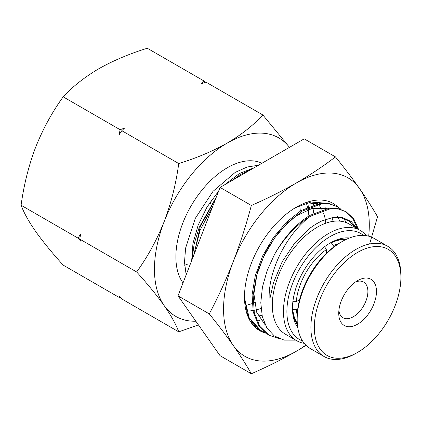<?xml version="1.0" encoding="UTF-8"?>
<svg xmlns="http://www.w3.org/2000/svg" width="422" height="422" viewBox="0 0 422 422"><rect width="100%" height="100%" fill="white"/><g stroke="black" fill="none" stroke-linecap="round" stroke-linejoin="round"><path stroke-width="0.63" d="M331.186 242.534L333.18 245.673L333.18 247.424M326.322 252.43L326.955 252.799M326.322 253.411L326.322 249.634L324.608 246.654M292.842 301.672L296.281 301.667L299.551 299.778M297.795 308.714L296.281 309.584L292.562 309.431M299.34 300.633L298.702 300.269M331.465 242.692A50.007 28.87 -60 0 1 345.518 239.728M333.18 245.673A47.581 27.472 -60 0 1 338.37 243.774M296.281 301.667A47.581 27.472 -60 0 1 326.322 249.634M297.299 323.247A50.007 28.87 -60 0 1 292.842 309.59M297.225 315.028A47.581 27.472 -60 0 1 296.281 309.584M357.608 280.609L357.608 280.609A26.67 15.398 -60 0 1 376.471 291.496A26.67 15.398 -60 0 1 357.608 324.165A26.67 15.398 -60 0 1 338.75 313.277A26.67 15.398 -60 0 1 357.608 280.609L357.608 280.609M338.887 310.56A20.609 11.9 120 0 0 343.017 317.761A20.609 11.9 120 0 0 353.325 316.737A20.609 11.9 120 0 0 366.787 298.581A20.609 11.9 120 0 0 363.627 282.065A20.609 11.9 120 0 0 355.329 282.086M297.178 319.459L297.178 317.481A61.222 35.348 -60 0 1 340.464 242.502L342.179 241.511A63.648 36.746 120 0 0 297.178 319.459A63.648 36.746 120 0 0 310.36 348.598L324.075 356.516A63.648 36.746 -60 0 1 314.316 305.517A63.648 36.746 -60 0 1 355.894 249.428A63.648 36.746 -60 0 1 387.718 246.279A63.648 36.746 -60 0 1 400.9 275.413L400.9 277.391A61.222 35.348 120 0 0 357.608 252.398A61.222 35.348 120 0 0 314.321 327.382A61.222 35.348 120 0 0 357.608 352.375L355.894 353.362A63.648 36.746 -60 0 1 324.075 356.516M387.718 246.279L374.003 238.361A63.648 36.746 120 0 0 342.179 241.511L340.464 242.502M355.899 353.362A63.648 36.746 -60 0 1 355.894 353.362L357.613 352.375A61.222 35.348 120 0 0 357.613 352.375A61.222 35.348 120 0 0 400.9 277.391M318.489 204.564L320.783 207.561M321.058 207.983L322.07 209.75L321.052 207.983M322.482 210.578L322.862 211.39M323.542 213.052L324.935 217.689M307.364 202.782L318.056 203.662M262.025 315.461L258.544 315.893L262.025 315.456M254.239 315.92L256.761 315.972M313.757 213.2L313.013 208.421M265.755 333.169A73.454 42.411 -60 0 1 244.491 297.051A73.454 42.411 -60 0 1 296.429 207.091A73.454 42.411 -60 0 1 337.916 207.028M295.474 207.65L310.93 202.043L324.56 203.082M260.743 330.447L256.428 328.1L247.793 315.809L244.507 297.937M369.609 243.985L377.542 216.744C372.478 207.893 366.475 198.498 359.528 188.565C352.449 178.548 344.431 167.993 335.474 156.894C323.405 166.126 310.386 174.803 296.429 182.926C282.313 190.997 267.279 198.514 251.338 205.472C246.274 224.668 240.271 243.32 233.324 261.429C226.245 279.459 218.227 296.951 209.27 313.894L178.005 295.843L220.073 355.693L251.338 373.744C267.279 366.787 282.313 359.27 296.429 351.199L306.124 345.396M251.338 205.472L220.073 187.421L178.005 295.843M209.27 313.894C218.227 324.993 226.245 335.548 233.324 345.565C240.271 355.498 246.274 364.893 251.338 373.744M335.474 156.894L304.209 138.843L220.073 187.421M368.686 236.178A103.047 59.491 120 0 0 359.528 188.565A103.047 59.491 120 0 0 296.429 182.926A103.047 59.491 120 0 0 233.324 261.429A103.047 59.491 120 0 0 233.324 345.565A103.047 59.491 120 0 0 296.429 351.199A103.047 59.491 120 0 0 305.808 345.085M261.002 308.466L256.107 309.959L261.002 308.45M252.947 310.597L249.972 310.94M297.774 327.541A53.341 30.795 -60 0 1 292.462 308.324A53.341 30.795 -60 0 1 330.178 242.998L330.178 242.998A53.341 30.795 -60 0 1 349.474 237.987M346.662 239.179A50.914 29.398 120 0 0 329.313 243.51M363.506 235.402A61.222 35.348 120 0 0 330.178 236.563A61.222 35.348 120 0 0 289.455 293.1A61.222 35.348 120 0 0 302.548 340.981M304.246 343.344A63.648 36.746 -60 0 1 296.64 340.681A63.648 36.746 -60 0 1 286.886 289.677A63.648 36.746 -60 0 1 328.464 233.593A63.648 36.746 -60 0 1 360.288 230.438A63.648 36.746 -60 0 1 366.396 235.698M360.288 230.438L349.142 224.008A63.648 36.746 120 0 0 317.323 227.157A63.648 36.746 120 0 0 275.74 283.246A63.648 36.746 120 0 0 285.499 334.245L296.64 340.681M357.566 228.866L351.304 221.603L342.875 217.71L332.794 217.494L321.706 220.97L315.645 224.256L310.217 227.975L294.999 242.676L282.234 261.661L273.488 282.677L270.011 298.164L269.141 297.916C268.592 268.54 288.31 232.031 310.734 216.111A72.737 41.994 -60 0 0 274.569 254.334L267.131 270.607L262.447 287.029L260.791 302.711L262.299 316.658L266.889 327.963L274.305 335.954L284.122 340.111L295.711 340.143M213.015 205.598L200.139 230.169L193.587 255.685M191.963 259.862L194.173 243.874L199.2 227.458L216.391 196.905M232.116 180.463L239.722 174.935L251.723 169.143M258.486 165.239L247.197 167.006L235.26 172.361L213.02 191.345L195.28 218.401L185.59 248.141L184.509 262.231L186.149 274.854M261.93 163.251A72.737 41.994 120 0 0 227.31 167.771A72.737 41.994 120 0 0 182.647 223.496A72.737 41.994 120 0 0 183.016 282.919M358.558 229.441L353.784 218.86L346.188 211.802L338.681 209.075L330.067 208.864L310.734 216.111M274.569 254.334C284.375 236.916 296.128 223.94 309.822 215.405L328.965 208.252L337.616 208.457L346.188 211.802M341.155 209.381L337.616 206.854L330.062 204.116L321.464 203.921L302.316 211.074L287.809 222.463L274.558 238.024L263.766 256.428L256.407 276.109L253.137 295.374L254.287 312.586L259.778 326.28L269.162 335.311L279.406 338.718M269.162 335.311L268.097 334.699L258.707 325.663L253.226 311.99L252.071 294.804L255.315 275.561L262.674 255.869L273.472 237.433L286.723 221.867L301.25 210.457L320.393 203.304L329.044 203.51L337.616 206.854M244.502 297.885L249.165 317.755L260.59 330.363L264.525 332.219M260.59 330.363L250.441 321.168M345.644 211.501L352.855 218.443L357.445 228.666M308.756 214.128L308.656 209.581M308.646 209.449L307.86 202.993M210.119 203.235L211.596 200.06M289.46 147.357A103.047 59.491 120 0 0 227.31 143.021A103.047 59.491 120 0 0 164.211 221.524A103.047 59.491 120 0 0 164.211 305.66A103.047 59.491 120 0 0 195.834 321.216M119.178 134.76L121.81 130.688L124.495 128.146L120.096 129.696L119.178 134.76M120.096 129.696L63.168 96.833C72.631 86.579 84.484 77.231 98.727 68.786C113.143 60.652 129.332 53.81 147.304 48.256L204.232 81.124L201.547 83.661L205.947 82.111L262.874 114.979C253.253 125.355 241.4 134.702 227.31 143.021C212.688 151.245 196.494 158.092 178.738 163.551C176.037 183.66 171.195 202.982 164.211 221.524C156.863 239.907 147.684 256.724 136.67 271.979L79.742 239.11L80.655 234.052L78.028 238.124L21.1 205.256C23.801 185.147 28.643 165.825 35.627 147.289C42.975 128.905 52.154 112.083 63.168 96.833M178.738 163.551L121.81 130.688M78.028 238.124L80.655 241.136L79.742 239.11M136.67 271.979C147.705 284.154 156.884 295.384 164.211 305.66C171.205 315.762 176.048 324.486 178.738 331.829L121.81 298.961L119.178 295.943L120.096 297.969L63.168 265.106C52.133 252.926 42.949 241.7 35.627 231.425C28.627 221.323 23.785 212.598 21.1 205.256M120.096 297.969L120.745 297.742M178.738 331.829L198.44 324.914M205.292 82.337L204.232 81.124M289.481 147.347L262.874 114.979M184.646 265.28L187.637 264.114M292.472 307.316A50.914 29.398 120 0 0 297.399 324.507M259.878 329.951L250.468 321.216M191.672 260.611L192.954 243.468L198.161 225.137L206.98 207.144L218.665 191.05M224.652 184.773L239.343 173.547L254.06 167.792M321.706 220.97L331.914 217.799L341.219 217.857L349.11 221.149L355.139 227.469M344.162 219.382L346.752 222.821M265.29 325.077L256.676 312.259L253.907 293.854L257.299 272.237L266.335 250.225L279.749 230.676L295.722 216.117L312.08 208.442L326.602 208.616M337.141 216.333L337.922 217.462M338.186 217.879L339.921 221.139M307.332 202.792L319.517 204.211M325.067 207.587L326.006 208.436M332.103 218.005L333.174 221.339M263.544 320.894L261.798 320.778M259.841 320.514L257.868 320.103M324.924 217.694L325.304 219.514M325.325 219.635L325.826 223.185M312.47 203.024L313.905 205.63M254.292 310.344L249.966 310.935M306.393 203.151L308.166 209.618M308.187 209.745L308.851 215.442M255.542 302.252L254.498 302.701M252.556 303.46L247.524 305M299.736 205.503L300.279 210.494M193.888 254.899L200.344 226.266L215.769 198.504M236.884 177.715L240.487 175.378M255.215 327.361L255.785 327.567M209.623 202.95L211.369 203.958"/></g></svg>
